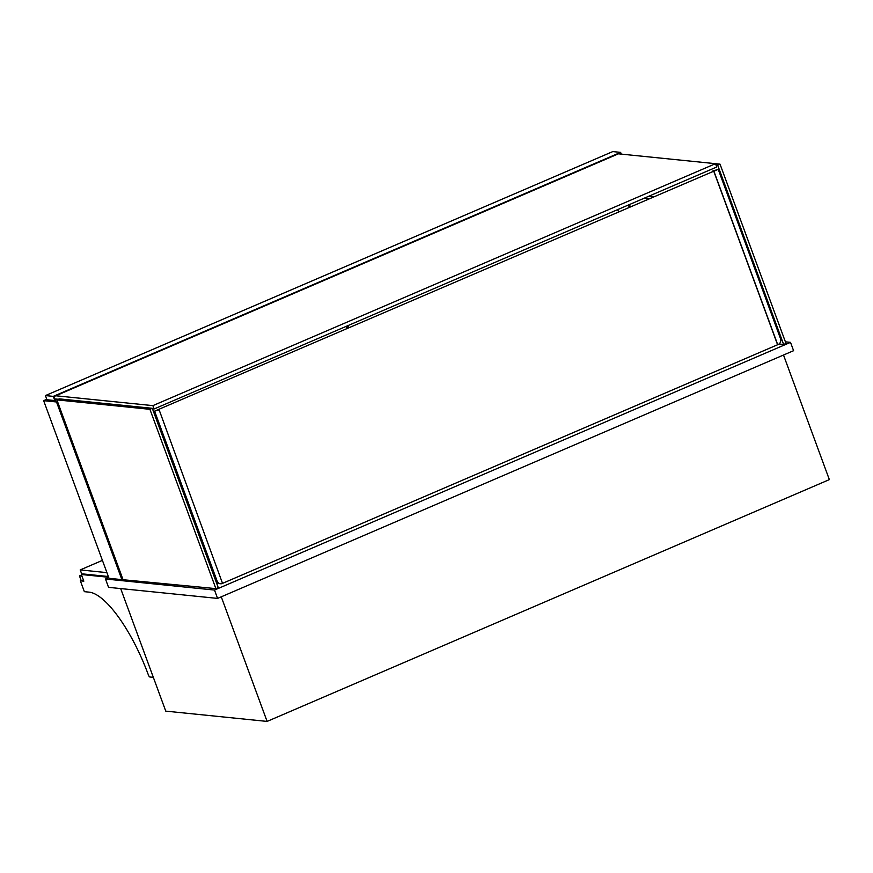 <?xml version="1.0" encoding="UTF-8"?>
<svg xmlns="http://www.w3.org/2000/svg" width="873" height="873" viewBox="0 0 873 873"><rect width="100%" height="100%" fill="white"/><g stroke="black" fill="none" stroke-linecap="round" stroke-linejoin="round"><path stroke-width="1.31" d="M783.507 355.027L829.35 479.615L267.105 721.414L165.761 711.124L120.67 588.566L153.332 677.35L149.894 677.001A2.248 0.698 -113.3 0 1 148.334 674.829A85.554 26.572 66.7 0 0 89.232 592.156L84.354 591.665L80.36 580.829L83.655 580.741L81.145 580.49L79.465 575.896L81.549 575.001M221.262 596.816L267.105 721.414M46.793 399.321L43.65 400.663L109.016 578.319L121.871 579.617L215.893 588.631L149.916 409.317L56.887 399.878L122.864 579.192M43.65 400.663L56.516 401.973L121.871 579.617M628.418 204.991L629.182 207.065M56.516 401.973L57.498 401.547M617.724 209.596L618.488 211.659M630.241 206.606L629.477 204.533M648.835 196.218L653.342 196.676M648.628 198.706L644.11 198.247M215.893 588.631L218.25 587.627L152.273 408.302L59.244 398.863L56.887 399.878M152.273 408.302L149.916 409.317M779 344.006L783.638 344.475L717.661 165.161L720.029 164.146L715.533 163.698L716.744 167.005L154.106 408.968L152.459 408.793M717.661 165.161L716.013 164.997M783.638 344.475L785.995 343.46L720.029 164.146M53.264 396.375L620.616 152.382L612.77 151.586L45.418 395.578L53.264 396.375L54.792 400.543L57.913 399.201M620.616 152.382L621.249 154.106M620.779 154.063L620.376 152.971L53.81 396.626L55.032 399.954L56.996 399.114M45.418 395.578L46.946 399.747L54.792 400.543M54.639 398.874L58.349 399.245M55.774 395.775L152.884 405.629L154.106 408.968M152.884 405.629L715.522 163.677L618.411 153.823M154.084 411.369L717.671 169.515L154.084 411.369M222.921 583.197L777.723 344.693L713.896 171.217L712.663 171.163M220.563 583.753L219.309 583.622A4.507 4.212 -84.2 0 1 215.827 580.829L217.082 580.96A4.507 4.212 95.8 0 0 222.55 583.437L159.115 409.797L153.539 411.521L160.348 430.258M159.115 409.797L153.539 411.521M217.082 580.96L154.794 411.652M208.08 559.975L215.827 580.829M712.641 171.086L718.217 169.351L713.896 171.217M777.723 344.693L778.116 344.529A4.507 4.212 -84.2 0 0 780.517 338.659L718.217 169.351M777.407 344.257L713.896 171.621M346.297 326.316L347.061 328.39M214.507 590.061L217.573 598.409L108.547 587.343L105.48 578.995L214.507 590.061L790.512 342.358L785.394 341.834M108.743 577.599L105.48 578.995M217.573 598.409L793.59 350.695L790.512 342.358M108.623 577.271L81.364 574.499L108.47 576.835L82.739 573.91L108.35 576.507M81.364 574.499L83.819 581.178L80.36 580.829M79.465 575.896L81.964 576.147M81.844 575.831L80.283 575.667L81.582 575.111M347.869 325.64L348.633 327.713M346.832 326.087L347.596 328.161M102.414 560.379L80.218 569.916L81.833 574.303M80.218 569.916L106.921 572.633"/></g></svg>
